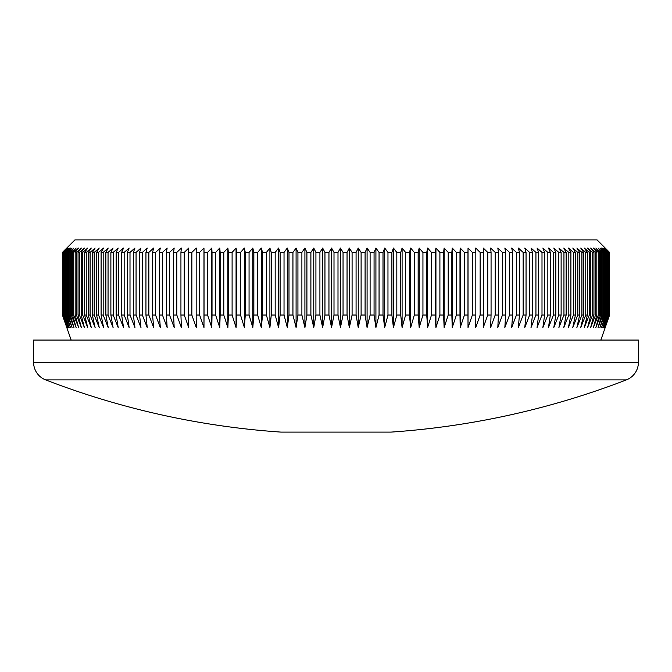 <?xml version="1.0" encoding="UTF-8"?>
<svg xmlns="http://www.w3.org/2000/svg" width="672" height="672" viewBox="0 0 672 672"><rect width="100%" height="100%" fill="white"/><g stroke="black" fill="none" stroke-linecap="round" stroke-linejoin="round"><path stroke-width="1.01" d="M626.38 379.882L45.62 379.882A18.782 18.782 0 0 1 33.6 362.359L33.6 340.066L638.4 340.066L638.4 362.359A18.782 18.782 0 0 1 626.38 379.882A806.333 806.333 0 0 1 390.978 432.104L281.022 432.104A806.333 806.333 0 0 1 45.62 379.882M66.78 248.035L74.92 239.896L597.08 239.896L609.588 252.42L605.069 248.035L609.353 252.42L604.632 248.035L608.824 252.42L603.893 248.035L607.992 252.42L602.868 248.035L606.866 252.42L601.549 248.035L605.438 252.42L604.716 252.42L599.936 248.035L603.725 252.42L602.868 252.42L598.038 248.035L601.709 252.42L600.726 252.42L595.854 248.035L599.407 252.42L598.298 252.42L593.384 248.035L596.82 252.42L595.585 252.42L590.629 248.035L593.947 252.42L592.586 252.42L587.605 248.035L590.789 252.42L589.302 252.42L584.296 248.035L587.353 252.42L585.749 252.42L580.717 248.035L583.64 252.42L581.918 252.42L576.878 248.035L579.659 252.42L577.811 252.42L572.771 248.035L575.417 252.42L573.451 252.42L568.403 248.035L570.906 252.42L568.823 252.42L563.783 248.035L566.135 252.42L563.951 252.42L558.911 248.035L561.12 252.42L558.818 252.42L553.804 248.035L555.853 252.42L553.451 252.42L548.453 248.035L550.351 252.42L547.84 252.42L542.867 248.035L544.614 252.42L542.002 252.42L537.054 248.035L538.642 252.42L535.937 252.42L531.031 248.035L532.451 252.42L529.645 252.42L524.782 248.035L526.05 252.42L523.152 252.42L518.339 248.035L519.439 252.42L516.449 252.42L511.686 248.035L512.627 252.42L509.552 252.42L504.848 248.035L505.621 252.42L502.463 252.42L497.818 248.035L498.431 252.42L495.197 252.42L490.619 248.035L491.064 252.42L487.754 252.42L483.252 248.035L483.529 252.42L480.144 252.42L475.717 248.035L475.826 252.42L472.374 252.42L468.031 248.035L467.972 252.42L464.453 252.42L460.202 248.035L459.976 252.42L456.397 252.42L452.239 248.035L451.844 252.42L448.207 252.42L444.142 248.035L443.587 252.42L439.9 252.42L435.935 248.035L435.212 252.42L431.474 252.42L427.61 248.035L426.728 252.42L422.94 252.42L419.194 248.035L418.144 252.42L414.322 252.42L410.684 248.035L409.466 252.42L405.611 252.42L402.091 248.035L400.714 252.42L396.824 252.42L393.422 248.035L391.894 252.42L387.971 252.42L384.695 248.035L383.006 252.42L379.058 252.42L375.917 248.035L374.069 252.42L370.104 252.42L367.088 248.035L365.089 252.42L361.108 252.42L358.235 248.035L356.076 252.42L352.086 252.42L349.348 248.035L347.046 252.42L343.048 252.42L340.452 248.035L337.999 252.42L334.001 252.42L331.548 248.035L328.952 252.42L324.954 252.42L322.652 248.035L319.914 252.42L315.924 252.42L313.765 248.035L310.892 252.42L306.911 252.42L304.912 248.035L301.896 252.42L297.931 252.42L296.083 248.035L292.942 252.42L288.994 252.42L287.305 248.035L284.029 252.42L280.106 252.42L278.578 248.035L275.176 252.42L271.286 252.42L269.909 248.035L266.389 252.42L262.534 252.42L261.316 248.035L257.678 252.42L253.856 252.42L252.806 248.035L249.06 252.42L245.272 252.42L244.39 248.035L240.526 252.42L236.788 252.42L236.065 248.035L232.1 252.42L228.413 252.42L227.858 248.035L223.793 252.42L220.156 252.42L219.761 248.035L215.603 252.42L212.024 252.42L211.798 248.035L207.547 252.42L204.028 252.42L203.969 248.035L199.626 252.42L196.174 252.42L196.283 248.035L191.856 252.42L188.471 252.42L188.748 248.035L184.246 252.42L180.936 252.42L181.381 248.035L176.803 252.42L173.569 252.42L174.182 248.035L169.537 252.42L166.379 252.42L167.152 248.035L162.448 252.42L159.373 252.42L160.314 248.035L155.551 252.42L152.561 252.42L153.661 248.035L148.848 252.42L145.95 252.42L147.218 248.035L142.355 252.42L139.549 252.42L140.969 248.035L136.063 252.42L133.358 252.42L134.946 248.035L129.998 252.42L127.386 252.42L129.133 248.035L124.16 252.42L121.649 252.42L123.547 248.035L118.549 252.42L116.147 252.42L118.196 248.035L113.182 252.42L110.88 252.42L113.089 248.035L108.049 252.42L105.865 252.42L108.217 248.035L103.177 252.42L101.094 252.42L103.597 248.035L98.549 252.42L96.583 252.42L99.229 248.035L94.189 252.42L92.341 252.42L95.122 248.035L90.082 252.42L88.36 252.42L91.283 248.035L86.251 252.42L84.647 252.42L87.704 248.035L82.698 252.42L81.211 252.42L84.395 248.035L79.414 252.42L78.053 252.42L81.371 248.035L76.415 252.42L75.18 252.42L78.616 248.035L73.702 252.42L72.593 252.42L76.146 248.035L71.274 252.42L70.291 252.42L73.962 248.035L69.132 252.42L68.275 252.42L72.064 248.035L67.284 252.42L66.562 252.42L70.451 248.035L65.73 252.42L65.134 252.42L69.132 248.035L64.008 252.42L68.107 248.035L63.176 252.42L67.368 248.035L62.647 252.42L66.931 248.035L62.412 252.42L66.78 248.035L62.412 252.42L62.412 315.025L62.479 252.42M600.835 340.066L609.588 315.025L609.588 252.42L605.22 248.035M62.479 315.025L66.931 327.55L62.647 315.025L67.368 327.55L63.176 315.025L68.107 327.55L64.008 315.025L64.47 315.025L69.132 327.55L65.134 315.025L65.73 315.025L70.451 327.55L66.562 315.025L67.284 315.025L72.064 327.55L68.275 315.025L69.132 315.025L73.962 327.55L70.291 315.025L71.274 315.025L76.146 327.55L72.593 315.025L73.702 315.025L78.616 327.55L75.18 315.025L76.415 315.025L81.371 327.55L78.053 315.025L79.414 315.025L84.395 327.55L81.211 315.025L82.698 315.025L87.704 327.55L84.647 315.025L86.251 315.025L91.283 327.55L88.36 315.025L90.082 315.025L95.122 327.55L92.341 315.025L94.189 315.025L99.229 327.55L96.583 315.025L98.549 315.025L103.597 327.55L101.094 315.025L103.177 315.025L108.217 327.55L105.865 315.025L108.049 315.025L113.089 327.55L110.88 315.025L113.182 315.025L118.196 327.55L116.147 315.025L118.549 315.025L123.547 327.55L121.649 315.025L124.16 315.025L129.133 327.55L127.386 315.025L129.998 315.025L134.946 327.55L133.358 315.025L136.063 315.025L140.969 327.55L139.549 315.025L142.355 315.025L147.218 327.55L145.95 315.025L148.848 315.025L153.661 327.55L152.561 315.025L155.551 315.025L160.314 327.55L159.373 315.025L162.448 315.025L167.152 327.55L166.379 315.025L169.537 315.025L174.182 327.55L173.569 315.025L176.803 315.025L181.381 327.55L180.936 315.025L184.246 315.025L188.748 327.55L188.471 315.025L191.856 315.025L196.283 327.55L196.174 315.025L199.626 315.025L203.969 327.55L204.028 315.025L207.547 315.025L211.798 327.55L212.024 315.025L215.603 315.025L219.761 327.55L220.156 315.025L223.793 315.025L227.858 327.55L228.413 315.025L232.1 315.025L236.065 327.55L236.788 315.025L240.526 315.025L244.39 327.55L245.272 315.025L249.06 315.025L252.806 327.55L253.856 315.025L257.678 315.025L261.316 327.55L262.534 315.025L266.389 315.025L269.909 327.55L271.286 315.025L275.176 315.025L278.578 327.55L280.106 315.025L284.029 315.025L287.305 327.55L288.994 315.025L292.942 315.025L296.083 327.55L297.931 315.025L301.896 315.025L304.912 327.55L306.911 315.025L310.892 315.025L313.765 327.55L315.924 315.025L319.914 315.025L322.652 327.55L324.954 315.025L328.952 315.025L331.548 327.55L334.001 315.025L337.999 315.025L340.452 327.55L343.048 315.025L347.046 315.025L349.348 327.55L352.086 315.025L356.076 315.025L358.235 327.55L361.108 315.025L365.089 315.025L367.088 327.55L370.104 315.025L374.069 315.025L375.917 327.55L379.058 315.025L383.006 315.025L384.695 327.55L387.971 315.025L391.894 315.025L393.422 327.55L396.824 315.025L400.714 315.025L402.091 327.55L405.611 315.025L409.466 315.025L410.684 327.55L414.322 315.025L418.144 315.025L419.194 327.55L422.94 315.025L426.728 315.025L427.61 327.55L431.474 315.025L435.212 315.025L435.935 327.55L439.9 315.025L443.587 315.025L444.142 327.55L448.207 315.025L451.844 315.025L452.239 327.55L456.397 315.025L459.976 315.025L460.202 327.55L464.453 315.025L467.972 315.025L468.031 327.55L472.374 315.025L475.826 315.025L475.717 327.55L480.144 315.025L483.529 315.025L483.252 327.55L487.754 315.025L491.064 315.025L490.619 327.55L495.197 315.025L498.431 315.025L497.818 327.55L502.463 315.025L505.621 315.025L504.848 327.55L509.552 315.025L512.627 315.025L511.686 327.55L516.449 315.025L519.439 315.025L518.339 327.55L523.152 315.025L526.05 315.025L524.782 327.55L529.645 315.025L532.451 315.025L531.031 327.55L535.937 315.025L538.642 315.025L537.054 327.55L542.002 315.025L544.614 315.025L542.867 327.55L547.84 315.025L550.351 315.025L548.453 327.55L553.451 315.025L555.853 315.025L553.804 327.55L558.818 315.025L561.12 315.025L558.911 327.55L563.951 315.025L566.135 315.025L563.783 327.55L568.823 315.025L570.906 315.025L568.403 327.55L573.451 315.025L575.417 315.025L572.771 327.55L577.811 315.025L579.659 315.025L576.878 327.55L581.918 315.025L583.64 315.025L580.717 327.55L585.749 315.025L587.353 315.025L584.296 327.55L589.302 315.025L590.789 315.025L587.605 327.55L592.586 315.025L593.947 315.025L590.629 327.55L595.585 315.025L596.82 315.025L593.384 327.55L598.298 315.025L599.407 315.025L595.854 327.55L600.726 315.025L601.709 315.025L598.038 327.55L602.868 315.025L603.725 315.025L599.936 327.55L604.716 315.025L605.438 315.025L601.549 327.55L606.27 315.025L606.866 315.025L602.868 327.55L607.53 315.025L607.992 315.025L603.893 327.55L608.824 315.025L604.632 327.55L609.353 315.025L605.069 327.55L609.588 315.025L605.22 327.55M62.412 315.025L66.78 327.55L62.412 315.025M71.165 340.066L66.78 327.55M609.521 315.025L609.521 252.42M609.353 315.025L609.353 252.42M609.16 315.025L609.16 252.42M608.824 315.025L608.824 252.42M608.496 315.025L608.496 252.42M607.992 315.025L607.992 252.42M607.53 315.025L607.53 252.42M606.866 315.025L606.866 252.42M606.27 315.025L606.27 252.42M605.438 315.025L605.438 252.42M604.716 315.025L604.716 252.42M603.725 315.025L603.725 252.42M602.868 315.025L602.868 252.42M601.709 315.025L601.709 252.42M600.726 315.025L600.726 252.42M599.407 315.025L599.407 252.42M598.298 315.025L598.298 252.42M596.82 315.025L596.82 252.42M595.585 315.025L595.585 252.42M593.947 315.025L593.947 252.42M592.586 315.025L592.586 252.42M590.789 315.025L590.789 252.42M589.302 315.025L589.302 252.42M587.353 315.025L587.353 252.42M585.749 315.025L585.749 252.42M583.64 315.025L583.64 252.42M581.918 315.025L581.918 252.42M579.659 315.025L579.659 252.42M577.811 315.025L577.811 252.42M575.417 315.025L575.417 252.42M573.451 315.025L573.451 252.42M570.906 315.025L570.906 252.42M568.823 315.025L568.823 252.42M566.135 315.025L566.135 252.42M563.951 315.025L563.951 252.42M561.12 315.025L561.12 252.42M558.818 315.025L558.818 252.42M555.853 315.025L555.853 252.42M553.451 315.025L553.451 252.42M550.351 315.025L550.351 252.42M547.84 315.025L547.84 252.42M544.614 315.025L544.614 252.42M542.002 315.025L542.002 252.42M538.642 315.025L538.642 252.42M535.937 315.025L535.937 252.42M532.451 315.025L532.451 252.42M529.645 315.025L529.645 252.42M526.05 315.025L526.05 252.42M523.152 315.025L523.152 252.42M519.439 315.025L519.439 252.42M516.449 315.025L516.449 252.42M512.627 315.025L512.627 252.42M509.552 315.025L509.552 252.42M505.621 315.025L505.621 252.42M502.463 315.025L502.463 252.42M498.431 315.025L498.431 252.42M495.197 315.025L495.197 252.42M491.064 315.025L491.064 252.42M487.754 315.025L487.754 252.42M483.529 315.025L483.529 252.42M480.144 315.025L480.144 252.42M475.826 315.025L475.826 252.42M472.374 315.025L472.374 252.42M467.972 315.025L467.972 252.42M464.453 315.025L464.453 252.42M459.976 315.025L459.976 252.42M456.397 315.025L456.397 252.42M451.844 315.025L451.844 252.42M448.207 315.025L448.207 252.42M443.587 315.025L443.587 252.42M439.9 315.025L439.9 252.42M435.212 315.025L435.212 252.42M431.474 315.025L431.474 252.42M426.728 315.025L426.728 252.42M422.94 315.025L422.94 252.42M418.144 315.025L418.144 252.42M414.322 315.025L414.322 252.42M409.466 315.025L409.466 252.42M405.611 315.025L405.611 252.42M400.714 315.025L400.714 252.42M396.824 315.025L396.824 252.42M391.894 315.025L391.894 252.42M387.971 315.025L387.971 252.42M383.006 315.025L383.006 252.42M379.058 315.025L379.058 252.42M374.069 315.025L374.069 252.42M370.104 315.025L370.104 252.42M365.089 315.025L365.089 252.42M361.108 315.025L361.108 252.42M356.076 315.025L356.076 252.42M352.086 315.025L352.086 252.42M347.046 315.025L347.046 252.42M343.048 315.025L343.048 252.42M337.999 315.025L337.999 252.42M334.001 315.025L334.001 252.42M328.952 315.025L328.952 252.42M324.954 315.025L324.954 252.42M319.914 315.025L319.914 252.42M315.924 315.025L315.924 252.42M310.892 315.025L310.892 252.42M306.911 315.025L306.911 252.42M301.896 315.025L301.896 252.42M297.931 315.025L297.931 252.42M292.942 315.025L292.942 252.42M288.994 315.025L288.994 252.42M284.029 315.025L284.029 252.42M280.106 315.025L280.106 252.42M275.176 315.025L275.176 252.42M271.286 315.025L271.286 252.42M266.389 315.025L266.389 252.42M262.534 315.025L262.534 252.42M257.678 315.025L257.678 252.42M253.856 315.025L253.856 252.42M249.06 315.025L249.06 252.42M245.272 315.025L245.272 252.42M240.526 315.025L240.526 252.42M236.788 315.025L236.788 252.42M232.1 315.025L232.1 252.42M228.413 315.025L228.413 252.42M223.793 315.025L223.793 252.42M220.156 315.025L220.156 252.42M215.603 315.025L215.603 252.42M212.024 315.025L212.024 252.42M207.547 315.025L207.547 252.42M204.028 315.025L204.028 252.42M199.626 315.025L199.626 252.42M196.174 315.025L196.174 252.42M191.856 315.025L191.856 252.42M188.471 315.025L188.471 252.42M184.246 315.025L184.246 252.42M180.936 315.025L180.936 252.42M176.803 315.025L176.803 252.42M173.569 315.025L173.569 252.42M169.537 315.025L169.537 252.42M166.379 315.025L166.379 252.42M162.448 315.025L162.448 252.42M159.373 315.025L159.373 252.42M155.551 315.025L155.551 252.42M152.561 315.025L152.561 252.42M148.848 315.025L148.848 252.42M145.95 315.025L145.95 252.42M142.355 315.025L142.355 252.42M139.549 315.025L139.549 252.42M136.063 315.025L136.063 252.42M133.358 315.025L133.358 252.42M129.998 315.025L129.998 252.42M127.386 315.025L127.386 252.42M124.16 315.025L124.16 252.42M121.649 315.025L121.649 252.42M118.549 315.025L118.549 252.42M116.147 315.025L116.147 252.42M113.182 315.025L113.182 252.42M110.88 315.025L110.88 252.42M108.049 315.025L108.049 252.42M105.865 315.025L105.865 252.42M103.177 315.025L103.177 252.42M101.094 315.025L101.094 252.42M98.549 315.025L98.549 252.42M96.583 315.025L96.583 252.42M94.189 315.025L94.189 252.42M92.341 315.025L92.341 252.42M90.082 315.025L90.082 252.42M88.36 315.025L88.36 252.42M86.251 315.025L86.251 252.42M84.647 315.025L84.647 252.42M82.698 315.025L82.698 252.42M81.211 315.025L81.211 252.42M79.414 315.025L79.414 252.42M78.053 315.025L78.053 252.42M76.415 315.025L76.415 252.42M75.18 315.025L75.18 252.42M73.702 315.025L73.702 252.42M72.593 315.025L72.593 252.42M71.274 315.025L71.274 252.42M70.291 315.025L70.291 252.42M69.132 315.025L69.132 252.42M68.275 315.025L68.275 252.42M67.284 315.025L67.284 252.42M66.562 315.025L66.562 252.42M65.73 315.025L65.73 252.42M65.134 315.025L65.134 252.42M64.47 315.025L64.47 252.42M64.008 315.025L64.008 252.42M63.504 315.025L63.504 252.42M63.176 315.025L63.176 252.42M62.84 315.025L62.84 252.42M62.647 315.025L62.647 252.42M203.969 327.55L203.969 248.035M211.798 327.55L211.798 248.035M219.761 327.55L219.761 248.035M227.858 327.55L227.858 248.035M236.065 327.55L236.065 248.035M244.39 327.55L244.39 248.035M252.806 327.55L252.806 248.035M261.316 327.55L261.316 248.035M269.909 327.55L269.909 248.035M278.578 327.55L278.578 248.035M287.305 327.55L287.305 248.035M296.083 327.55L296.083 248.035M304.912 327.55L304.912 248.035M313.765 327.55L313.765 248.035M322.652 327.55L322.652 248.035M331.548 327.55L331.548 248.035M340.452 327.55L340.452 248.035M349.348 327.55L349.348 248.035M358.235 327.55L358.235 248.035M367.088 327.55L367.088 248.035M375.917 327.55L375.917 248.035M384.695 327.55L384.695 248.035M393.422 327.55L393.422 248.035M402.091 327.55L402.091 248.035M410.684 327.55L410.684 248.035M419.194 327.55L419.194 248.035M427.61 327.55L427.61 248.035M435.935 327.55L435.935 248.035M444.142 327.55L444.142 248.035M452.239 327.55L452.239 248.035M460.202 327.55L460.202 248.035M468.031 327.55L468.031 248.035M33.6 362.359L638.4 362.359"/></g></svg>

